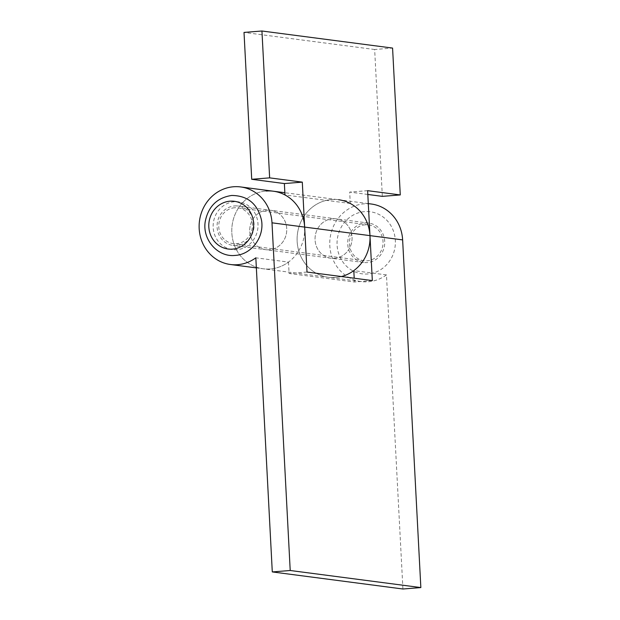 <?xml version="1.0" encoding="UTF-8"?>
<svg xmlns="http://www.w3.org/2000/svg" width="620" height="620" viewBox="0 0 620 620"><rect width="100%" height="100%" fill="white"/><g stroke="black" fill="none" stroke-linecap="round" stroke-linejoin="round"><path stroke-width="0.46" stroke-dasharray="3.1 2.33" d="M267.204 210.211A19.856 18.491 97.4 0 1 270.816 210.304A19.856 18.491 97.4 0 1 286.742 230.454A19.856 18.491 97.4 0 1 269.281 249.775A19.856 18.491 97.4 0 1 265.67 249.682A19.856 18.491 97.4 0 1 249.744 229.532A19.856 18.491 97.4 0 1 267.204 210.211A19.856 18.491 -82.6 0 0 249.744 229.532A19.856 18.491 -82.6 0 0 265.67 249.682A19.856 18.491 -82.6 0 0 269.281 249.775A19.856 18.491 -82.6 0 0 286.742 230.454A19.856 18.491 -82.6 0 0 270.816 210.304A19.856 18.491 -82.6 0 0 267.204 210.211M334.599 258.308A19.856 18.491 -82.6 0 0 352.059 238.995A19.856 18.491 -82.6 0 0 336.133 218.837A19.856 18.491 -82.6 0 0 332.522 218.751A19.856 18.491 -82.6 0 0 315.061 238.065A19.856 18.491 -82.6 0 0 330.987 258.222A19.856 18.491 -82.6 0 0 334.599 258.308A19.856 18.491 97.4 0 1 330.987 258.222A19.856 18.491 97.4 0 1 315.061 238.065A19.856 18.491 97.4 0 1 332.522 218.751A19.856 18.491 97.4 0 1 336.133 218.837A19.856 18.491 97.4 0 1 352.059 238.995A19.856 18.491 97.4 0 1 334.599 258.308M331.522 199.562A39.114 36.417 -82.6 0 0 297.127 237.615A39.114 36.417 -82.6 0 0 328.492 277.318A39.114 36.417 -82.6 0 0 335.606 277.497A39.114 36.417 -82.6 0 0 341.364 276.536A39.114 36.417 97.4 0 1 335.606 277.497A39.114 36.417 97.4 0 1 328.492 277.318A39.114 36.417 97.4 0 1 297.127 237.615A39.114 36.417 97.4 0 1 331.522 199.562A39.114 36.417 97.4 0 1 338.629 199.741A39.114 36.417 -82.6 0 0 331.522 199.562M304.653 227.09A39.114 36.417 97.4 0 1 270.289 268.956A39.114 36.417 97.4 0 1 263.175 268.778A39.114 36.417 97.4 0 1 231.81 229.082A39.114 36.417 97.4 0 1 266.205 191.03A39.114 36.417 -82.6 0 0 231.81 229.082A39.114 36.417 -82.6 0 0 263.175 268.778A39.114 36.417 -82.6 0 0 270.289 268.956A39.114 36.417 -82.6 0 0 288.486 262.089L255.828 257.819M367.815 194.463L349.688 192.099L350.285 203.484A39.114 36.417 -82.6 0 0 338.629 199.741L284.851 192.719M350.285 203.484L284.967 194.951M382.346 196.362L374.651 49.499L392.576 48.073M374.651 49.499L244.017 32.426M367.613 190.666L349.688 192.099M365.18 223.014A19.856 18.491 97.4 0 1 368.792 223.107A19.856 18.491 97.4 0 1 384.718 243.257A19.856 18.491 97.4 0 1 367.257 262.578A19.856 18.491 97.4 0 1 363.646 262.493A19.856 18.491 97.4 0 1 347.719 242.335A19.856 18.491 97.4 0 1 365.18 223.014M402.923 589L386.462 274.892A39.114 36.417 97.4 0 1 368.264 281.759A39.114 36.417 97.4 0 1 361.15 281.581A39.114 36.417 97.4 0 1 329.786 241.885A39.114 36.417 97.4 0 1 364.18 203.833A39.114 36.417 97.4 0 1 371.287 204.011M234.546 205.941A19.856 18.491 97.4 0 1 238.158 206.034A19.856 18.491 97.4 0 1 254.084 226.192A19.856 18.491 97.4 0 1 236.623 245.504A19.856 18.491 97.4 0 1 233.012 245.419A19.856 18.491 97.4 0 1 217.085 225.262A19.856 18.491 97.4 0 1 234.546 205.941M273.312 191.208A39.114 36.417 -82.6 0 0 266.205 191.03M386.462 274.892L353.803 270.622M288.486 262.089L289.083 273.474L354.4 282.015L354.206 278.217M372.326 280.581L354.4 282.015M307.009 272.048L289.083 273.474M365.281 224.812A18.05 16.81 -82.6 0 0 349.401 242.374A18.05 16.81 -82.6 0 0 363.878 260.702A18.05 16.81 -82.6 0 0 367.164 260.78A18.05 16.81 -82.6 0 0 383.036 243.218A18.05 16.81 -82.6 0 0 368.559 224.897A18.05 16.81 -82.6 0 0 365.281 224.812M234.639 207.739A18.05 16.81 -82.6 0 0 218.767 225.308A18.05 16.81 -82.6 0 0 233.244 243.629A18.05 16.81 -82.6 0 0 236.53 243.706A18.05 16.81 -82.6 0 0 252.402 226.145A18.05 16.81 -82.6 0 0 237.925 207.824A18.05 16.81 -82.6 0 0 234.639 207.739M364.583 211.629A31.295 29.132 -82.6 0 0 337.094 245.125A31.295 29.132 -82.6 0 0 367.854 273.97A31.295 29.132 -82.6 0 0 395.343 240.475A31.295 29.132 -82.6 0 0 364.583 211.629M234.329 201.748A24.072 22.413 -82.6 0 0 213.179 227.517A24.072 22.413 -82.6 0 0 236.84 249.705A24.072 22.413 -82.6 0 0 257.99 223.936A24.072 22.413 -82.6 0 0 234.329 201.748M368.792 223.107L238.158 206.034M361.15 281.581L256.354 267.887M363.646 262.493L233.012 245.419M368.296 203.624L338.629 199.741M363.878 260.702L233.244 243.629M368.559 224.897L237.925 207.824"/><path stroke-width="0.93" d="M266.205 191.03A39.114 36.417 97.4 0 1 273.312 191.208A39.114 36.417 97.4 0 1 284.967 194.951L284.371 183.559L251.712 179.296L244.017 32.426L261.942 31L269.638 177.863L251.712 179.296M261.942 31L392.576 48.073L400.272 194.936L382.346 196.362L367.815 194.463M354.206 278.217L353.803 270.622A39.114 36.417 97.4 0 1 341.364 276.536A39.114 36.417 -82.6 0 0 369.969 235.623L367.613 190.666L400.272 194.936M269.638 177.863L302.297 182.133L304.653 227.09A39.114 36.417 -82.6 0 0 273.312 191.208L240.653 186.938A39.114 36.417 97.4 0 1 271.994 222.82L290.214 570.501L272.288 571.927L255.828 257.819A39.114 36.417 97.4 0 1 237.631 264.694A39.114 36.417 97.4 0 1 230.516 264.515A39.114 36.417 97.4 0 1 199.152 224.812A39.114 36.417 97.4 0 1 233.546 186.76A39.114 36.417 97.4 0 1 240.653 186.938M302.297 182.133L284.371 183.559M368.296 203.624L371.287 204.011A39.114 36.417 97.4 0 1 402.628 239.894L420.848 587.574L402.923 589L272.288 571.927M338.629 199.741A39.114 36.417 97.4 0 1 369.969 235.623L372.326 280.581L307.009 272.048L304.653 227.09L271.994 222.82M420.848 587.574L290.214 570.501M402.628 239.894L304.653 227.09M229.974 201.182A24.072 22.413 -82.6 0 0 208.824 226.943A24.072 22.413 -82.6 0 0 232.485 249.131A24.072 22.413 -82.6 0 0 253.634 223.371A24.072 22.413 -82.6 0 0 229.974 201.182M284.851 192.719L273.312 191.208M256.354 267.887L230.516 264.515M235.143 255.417C217.69 257.432 202.066 239.506 205.267 221.379C208.382 206.313 217.186 197.672 231.671 195.463C247.698 195.595 257.641 203.817 261.493 220.131C264.601 236.933 251.48 254.611 235.143 255.417"/></g></svg>
